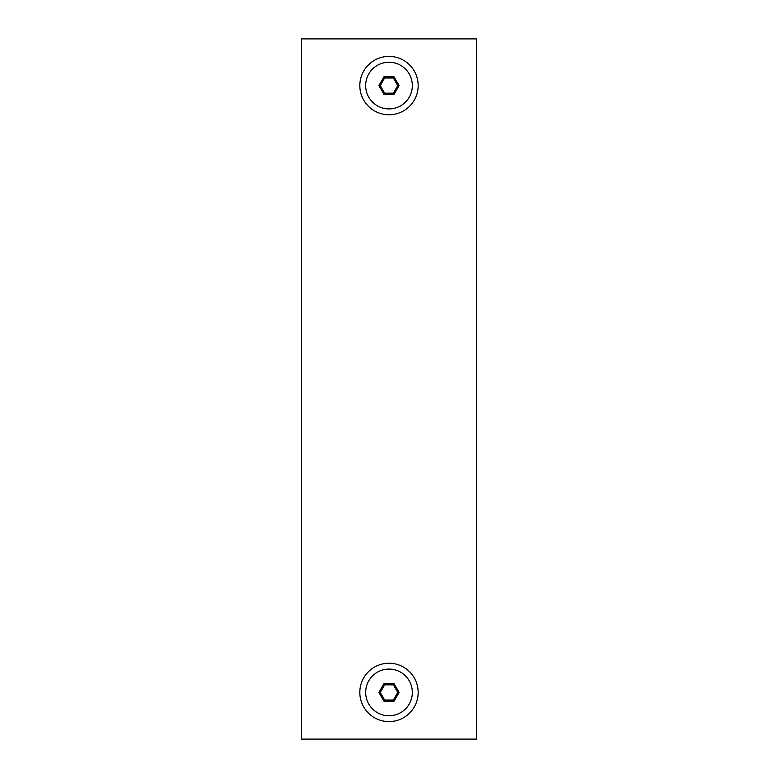 <?xml version="1.0" encoding="UTF-8"?>
<svg xmlns="http://www.w3.org/2000/svg" width="778" height="778" viewBox="0 0 778 778"><rect width="100%" height="100%" fill="white"/><g stroke="black" fill="none" stroke-linecap="round" stroke-linejoin="round"><path stroke-width="1.17" d="M412.34 85.58A23.34 23.34 0 0 0 377.33 65.371A23.34 23.34 0 0 0 377.33 105.789A23.34 23.34 0 0 0 412.34 85.58M399.104 85.58L394.057 76.828L383.943 76.828L378.896 85.58L383.943 94.332L394.057 94.332L399.104 85.58L397.762 85.58L393.376 93.165L384.624 93.165L380.238 85.58L384.624 77.995L393.376 77.995L397.762 85.58M383.943 76.828L384.624 77.995M378.896 85.58L380.238 85.58M383.943 94.332L384.624 93.165M394.057 94.332L393.376 93.165M394.057 76.828L393.376 77.995M389 114.755A29.175 29.175 0 0 1 363.734 70.993A29.175 29.175 0 0 1 414.266 70.993A29.175 29.175 0 0 1 389 114.755M301.475 739.1L301.475 38.9L476.525 38.9L476.525 739.1L301.475 739.1M389 721.595A29.175 29.175 0 0 1 363.734 677.832A29.175 29.175 0 0 1 414.266 677.832A29.175 29.175 0 0 1 389 721.595M412.34 692.42A23.34 23.34 0 0 0 377.33 672.211A23.34 23.34 0 0 0 377.33 712.629A23.34 23.34 0 0 0 412.34 692.42M399.104 692.42L394.057 683.668L383.943 683.668L378.896 692.42L383.943 701.173L394.057 701.173L399.104 692.42L397.762 692.42L393.376 700.005L384.624 700.005L380.238 692.42L384.624 684.835L393.376 684.835L397.762 692.42M383.943 683.668L384.624 684.835M378.896 692.42L380.238 692.42M383.943 701.173L384.624 700.005M394.057 701.173L393.376 700.005M394.057 683.668L393.376 684.835"/></g></svg>
